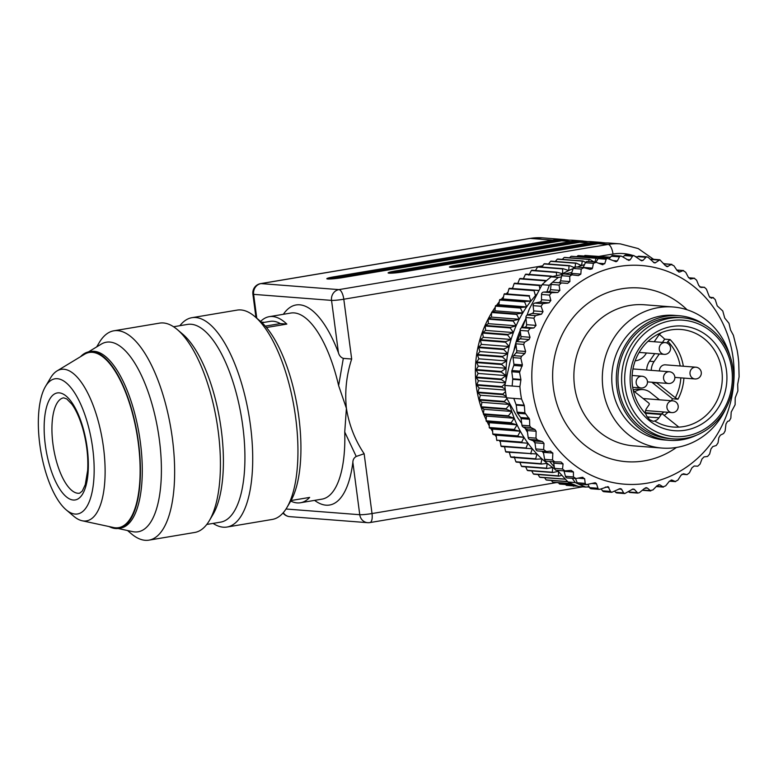 <?xml version="1.0" encoding="UTF-8"?>
<svg xmlns="http://www.w3.org/2000/svg" width="778" height="778" viewBox="0 0 778 778"><rect width="100%" height="100%" fill="white"/><g stroke="black" fill="none" stroke-linecap="round" stroke-linejoin="round"><path stroke-width="1.17" d="M290.758 501.071A94.342 35.632 -99.5 0 0 300.464 502.753A94.342 35.632 -99.5 0 0 309.654 497.414L291.06 500.536M266.465 327.509L286.839 324.086L280.372 323.59L265.279 326.128M264.345 322.355L261.369 322.121M262.03 322.734L270.024 321.392A89.558 33.824 80.5 0 1 280.372 323.59M286.839 324.086A94.342 35.632 -99.5 0 0 269.227 316.675A94.342 35.632 -99.5 0 0 260.601 321.44M118.081 528.495L132.668 531.637A96.112 36.303 -99.5 0 0 158.051 431.002A96.112 36.303 -99.5 0 0 101.198 344.168L88.439 351.899M118.771 528.398L120.629 528.087A89.558 33.824 -99.5 0 0 139.155 434.173A89.558 33.824 -99.5 0 0 90.968 351.452L89.11 351.773A89.558 33.824 80.5 0 1 137.298 434.484A89.558 33.824 80.5 0 1 118.771 528.398A89.558 33.824 80.5 0 1 109.056 526.55M300.464 502.753L322.004 499.136A94.342 35.632 -99.5 0 0 344.742 432.043L346.404 408.314L338.625 385.616A94.342 35.632 -99.5 0 0 290.768 313.057L269.227 316.675M543.005 451.347A2.363 2.178 -85.6 0 1 543.404 452.329L552.837 453.059L552.526 459.963L554.724 461.869L560.948 461.957L563.077 463.902L562.513 468.988L564.906 470.914L571.101 470.359L573.435 472.003L573.444 476.943L576.041 478.538L582.129 477.352L584.638 478.684L585.202 483.391L586.233 484.645L595.219 482.73L596.425 483.566L598.233 489.109L599.926 489.294L608.065 486.59L610.487 491.433L611.771 492.309L620.105 488.594L621.466 489.051L623.645 492.892L624.773 493.563L632.893 489.022L634.284 489.294L637.756 493.096L639.409 492.659L644.485 488.448L647.257 487.981L650.787 490.937L643.007 490.334A2.363 2.178 -85.6 0 1 642.414 490.198M637.843 493.106L630.083 492.503A2.363 2.178 -85.6 0 1 628.896 492.007L628.536 491.696M624.773 493.563L617.032 492.96A2.363 2.178 -85.6 0 1 615.651 492.279L614.708 491.229M611.79 492.309L604.049 491.715A2.363 2.178 -85.6 0 1 602.493 490.811L601.112 488.856M599.079 489.362L591.319 488.769A2.363 2.178 -85.6 0 1 589.617 487.631L589.043 486.571L586.009 487.086L578.725 486.522A119.102 109.795 94.4 0 1 568.018 482L557.369 470.369M543.559 453.243L542.12 451.279M527.328 431.031L525.383 428.377M521.698 423.339L517.876 418.107L506.488 397.811L513.772 398.375L516.057 404.56L524.207 405.182L521.523 398.978L513.772 398.375M521.523 398.978A119.102 109.795 -85.6 0 1 519.889 386.617L504.854 385.46L510.3 360.545L516.009 345.072M517.555 340.881L520.501 332.906M522.446 327.645L525.986 318.037M527.007 315.265L529.312 309.041L542.042 284.699L549.326 285.263A119.102 109.795 -85.6 0 1 551.874 282.891A119.102 109.795 -85.6 0 1 558.41 277.415L551.125 276.851A119.102 109.795 94.4 0 0 542.042 284.699M564.556 273.944L571.791 272.495M645.263 412.71L662.204 414.013A1.177 1.089 94.4 0 1 662.759 414.236L678.786 427.064A48.936 45.114 -85.6 0 1 673.155 427.034M633.37 390.721L648.842 403.111A1.177 1.089 94.4 0 1 649.066 404.755L646.781 408.09A8.257 7.615 -85.6 0 0 645.254 413.303M662.204 414.013A1.177 1.089 94.4 0 0 661.242 414.499L658.956 417.825A8.257 7.615 -85.6 0 1 654.347 421.024L654.804 421.063A48.936 45.114 94.4 0 0 673.378 427.054A48.936 45.114 94.4 0 0 683.522 426.597A48.936 45.114 94.4 0 0 722.276 376.241A48.936 45.114 94.4 0 0 680.925 329.473A48.936 45.114 94.4 0 0 636.064 358.57A48.936 45.114 94.4 0 0 645.74 413.808L646.819 416.279L649.883 419.896L653.102 421.258L654.804 421.063M635.179 360.846A15.327 14.13 94.4 0 0 645.38 354.632L646.508 352.979M654.21 341.756L659.209 334.472A46.583 42.946 94.4 0 0 658.421 334.015M659.462 370.98A5.893 5.436 -85.6 0 1 665.346 364.833L695.872 367.197A5.893 5.436 -85.6 0 0 689.998 372.652A5.893 5.436 -85.6 0 0 694.968 378.954A5.893 5.893 0 0 0 700.181 369.599A5.893 5.893 0 0 0 695.872 367.197M656.379 382.572A15.327 14.13 94.4 0 0 656.895 383L675.323 397.743A46.583 42.946 94.4 0 0 680.838 377.855M680.186 365.981A46.583 42.946 94.4 0 0 667.903 341.435L666.834 342.991M659.297 353.971L654.074 361.585A15.327 14.13 94.4 0 0 651.254 370.347M661.378 413.954A46.583 42.946 94.4 0 0 663.935 411.98M659.481 399.804L650.369 392.511A15.327 14.13 94.4 0 0 643.056 389.603A15.327 14.13 94.4 0 0 634.692 391.781M685.35 430.205A52.476 48.372 -85.6 0 1 633.613 359.417A52.476 48.372 -85.6 0 1 716.606 345.481A52.476 48.372 -85.6 0 1 685.35 430.205M686.118 436.03A58.369 53.808 94.4 0 0 720.885 341.795A58.369 53.808 94.4 0 0 628.566 357.287A58.369 53.808 94.4 0 0 686.118 436.03M685.506 438.286A60.733 55.987 -85.6 0 1 672.931 438.85A60.733 55.987 -85.6 0 1 621.787 373.985A60.733 55.987 -85.6 0 1 682.296 317.745A60.733 55.987 -85.6 0 1 733.605 375.784A60.733 55.987 -85.6 0 1 685.506 438.286M672.931 438.85L669.284 438.568A60.733 55.987 -85.6 0 1 618.15 373.703A60.733 55.987 -85.6 0 1 678.649 317.463L682.296 317.745M651.828 382.222A15.327 14.13 94.4 0 0 652.343 382.65L672.513 398.783A48.936 45.114 -85.6 0 1 671.433 400.728M672.513 398.783L677.988 399.211L675.323 397.743M659.267 334.433A48.936 45.114 -85.6 0 1 664.665 339.159L670.13 339.587A48.936 45.114 -85.6 0 1 683.337 366.224M683.911 378.098A48.936 45.114 -85.6 0 1 677.988 399.211M667.991 412.291A48.936 45.114 -85.6 0 1 664.247 415.423M632.942 369.015A5.893 5.436 -85.6 0 1 633.875 369.005L669.411 371.748A5.893 5.436 -85.6 0 0 664.198 374.85A5.893 5.436 -85.6 0 0 668.496 383.505A5.893 5.893 0 0 0 674.837 378.079A5.893 5.893 0 0 0 669.411 371.748M643.056 389.603L638.505 389.243A15.327 14.13 94.4 0 0 633.185 389.934M654.745 353.62L649.523 361.235A15.327 14.13 94.4 0 0 646.693 369.997M664.665 339.159L662.457 342.388M661.436 332.624L659.209 334.472M667.903 341.435L670.13 339.587M673.028 306.979L644.583 304.781A70.759 65.226 94.4 0 0 629.927 305.433A70.759 65.226 94.4 0 0 573.901 378.254A70.759 65.226 94.4 0 0 633.671 445.872L662.117 448.07A70.759 65.226 -85.6 0 1 602.337 380.452A70.759 65.226 -85.6 0 1 658.373 307.631A70.759 65.226 -85.6 0 1 673.028 306.979A70.759 65.226 -85.6 0 1 730.036 356.198M726.01 408.197A70.759 65.226 -85.6 0 1 662.117 448.07M704.557 287.296L699.753 286.926L704.401 287.296L706.443 289.183L709.166 296.321L711.335 298.178L713.086 297.643L715.235 299.588L717.219 305.851L722.781 310.986L724.717 318.056L728.976 323.269L730.523 329.96L733.382 335.279L737.116 350.149A119.102 109.795 -85.6 0 1 738.74 362.509L739.1 376.776L737.68 384.332L737.875 390.916L735.22 397.811L735.122 404.725L731.203 412.048L730.843 418.136L729.307 420.849L727.556 421.384L725.981 424L725.115 430.993L723.647 433.511L720.35 435.194L718.814 437.751L718.026 442.876L716.237 445.502L712.804 446.572L710.995 448.906L709.624 454.08L707.552 456.453L704.051 456.89L701.999 458.981L700.035 464.116L697.72 466.207L694.219 465.993L691.953 467.802L689.415 472.829L687.062 474.638L681.936 474.24M504.854 385.46A119.102 109.795 94.4 0 0 506.488 397.811M709.75 297.381L713.416 297.604L709.701 297.322M704.401 287.296L700.89 287.422L698.761 285.477L696.611 280.177L694.219 278.252L690.738 279.02L688.404 277.367L685.681 272.222L683.084 270.627L679.709 272.018L677.21 270.695L673.923 265.775L671.171 264.53L667.242 266.698M688.647 277.775L694.54 278.232L688.686 277.824M676.763 270.024L683.609 270.55L676.841 270.141M663.858 263.761A2.363 2.178 94.4 0 1 664.111 263.761L671.91 264.364L664.042 263.975M666.318 266.407L667.962 266.533L665.326 265.551L659.861 259.803L655.241 262.867L654.201 262.818L648.035 257.255L646.382 256.837L643.017 260.377L641.578 260.786L633.856 255.563L632.757 255.874L630.18 259.813L628.799 260.426L621.544 256.195L619.842 256.205L617.362 260.922L616.05 261.739L607.122 258.277L606.159 259.239L604.739 263.713L602.036 264.53L595.51 262.06L587.536 261.437A2.363 2.178 94.4 0 0 585.426 262.711L583.15 267.408A2.363 2.178 -85.6 0 1 583.101 267.496M647.218 483.167A109.669 101.101 94.4 0 0 733.197 358.746A109.669 101.101 94.4 0 0 620.027 266.309A109.669 101.101 94.4 0 0 532.726 390.945A109.669 101.101 94.4 0 0 647.218 483.167M602.892 264.744L602.036 264.53M596.259 262.264L593.42 263.334L592.496 268.128L589.899 269.295L583.296 267.515L575.428 266.903A2.363 2.178 94.4 0 0 573.221 268.439L571.47 273.389A2.363 2.178 -85.6 0 1 570.76 274.43M583.918 267.622L581.215 269.052L580.826 274.109L578.375 275.606L564.011 273.905A2.363 2.178 94.4 0 0 561.716 275.713L561.444 276.91L558.41 277.415M572.238 274.556L569.71 276.326L569.885 281.568L567.619 283.377L561.405 282.959L559.09 285.049L559.849 290.398L557.797 292.489L551.573 292.703L549.501 295.086L550.853 300.464L549.044 302.807L542.888 303.663L541.089 306.289L543.025 311.618L541.498 314.176L535.468 315.654L533.854 318.163L525.938 317.55L526.599 324.659L536.032 325.389L533.854 318.163M512.148 386.024L512.741 379.353A2.363 2.178 94.4 0 0 512.731 378.798L520.881 379.431L519.558 372.351L522.388 364.901L520.832 358.211L521.552 356.236L524.926 353.455L525.607 351.481L523.662 344.411L524.644 342.174L529.089 339.519L530.022 337.273L528.038 331.01L530.197 328.345L533.893 327.966L536.032 325.389M520.881 379.431L520.89 379.985L512.741 379.353M519.889 386.617L520.89 379.985M524.207 405.182L524.343 405.727L516.193 405.095L517.117 412.146A2.363 2.178 94.4 0 0 517.555 413.254L520.638 417.514A2.363 2.178 -85.6 0 1 521.075 418.622L521.95 425.255A2.363 2.178 94.4 0 0 523.03 426.966L526.181 428.853A2.363 2.178 -85.6 0 1 527.26 430.555L528.184 437.547A2.363 2.178 94.4 0 0 529.594 439.414L533.552 440.912A2.363 2.178 -85.6 0 1 534.963 442.779L535.779 448.955A2.363 2.178 94.4 0 0 537.744 450.939L546.419 451.551L543.647 449.558L544.007 443.479L542.529 441.612L537.53 440.027L536.003 438.15L536.11 431.245L534.933 429.534L530.946 427.579L529.74 425.858L529.546 419.274L524.878 412.739L524.343 405.727M552.837 453.059L550.114 451.172L546.419 451.551M550.766 451.162L550.114 451.172M562.513 468.988L554.52 468.366A2.363 2.178 -85.6 0 0 556.484 470.311L564.906 470.914M573.444 476.943L565.45 476.321A2.363 2.178 -85.6 0 0 567.356 477.984L576.041 478.538M582.129 477.352L582.926 477.293M646.499 487.67L645.468 487.845M642.599 490.043L650.029 490.617L652.956 489.926L657.109 485.666L659.812 484.84L663.43 487.096L656.262 486.542M656.389 486.406L662.866 486.902L665.705 485.832L669.343 481.251L671.939 480.075L675.576 481.631L669.42 481.154M669.469 481.096L675.207 481.543L677.91 480.114L681.013 475.261L683.463 473.763L686.886 474.609L681.956 474.23M664.461 263.791A119.102 109.795 94.4 0 0 663.556 263.392M607.919 258.199L600.139 257.596A2.363 2.178 94.4 0 0 598.175 258.627L595.919 262.147M620.815 256.03L613.064 255.427A2.363 2.178 94.4 0 0 611.255 256.225L609.281 258.646M622.974 257.022L624.491 255.563A2.363 2.178 -85.6 0 1 626.105 254.96L633.856 255.563M636.783 257.314L637.688 256.633A2.363 2.178 -85.6 0 1 639.098 256.215L646.839 256.818M650.457 259.541L650.641 259.434A2.363 2.178 -85.6 0 1 651.828 259.162L659.588 259.764M512.731 378.798L511.798 371.748A2.363 2.178 -85.6 0 1 511.934 370.542L513.791 365.456A2.363 2.178 94.4 0 0 513.918 364.25L513.042 357.608A2.363 2.178 -85.6 0 1 513.645 355.624L516.164 352.784A2.363 2.178 94.4 0 0 516.767 350.8L515.843 343.808A2.363 2.178 -85.6 0 1 516.709 341.561L520.112 338.829A2.363 2.178 94.4 0 0 520.978 336.573L520.171 330.407A2.363 2.178 -85.6 0 1 522.019 327.713L524.742 327.256A2.363 2.178 94.4 0 0 526.599 324.659M549.326 285.263L546.895 291.867L543.579 292.09A2.363 2.178 94.4 0 0 541.507 294.463L541.498 299.744A2.363 2.178 -85.6 0 1 539.689 302.078L534.894 303.041A2.363 2.178 94.4 0 0 533.105 305.666L533.679 310.899A2.363 2.178 -85.6 0 1 532.142 313.456L527.484 315.032A2.363 2.178 94.4 0 0 525.938 317.55M516.193 405.095A2.363 2.178 94.4 0 0 516.057 404.56M565.45 476.321L564.079 471.283A2.363 2.178 94.4 0 0 563.933 470.885M554.52 468.366L553.722 463.173A2.363 2.178 94.4 0 0 552.954 461.743M546.73 461.257A2.363 2.178 -85.6 0 1 544.61 459.351L543.404 452.329M568.018 482L575.312 482.564A119.102 109.795 94.4 0 0 578.355 483.994A119.102 109.795 94.4 0 0 586.009 487.086M551.125 276.851L562.552 274.362M554.296 466.907L549.618 461.48M696.796 435.067A62.503 57.621 -85.6 0 1 669.148 440.329A62.503 57.621 -85.6 0 1 616.341 380.598A62.503 57.621 -85.6 0 1 665.842 316.286A62.503 57.621 -85.6 0 1 678.786 315.703A62.503 57.621 -85.6 0 1 705.296 325.155M575.312 482.564L572.238 478.363M669.148 440.329L664.587 439.978A62.503 57.621 -85.6 0 1 611.79 380.248A62.503 57.621 -85.6 0 1 661.281 315.926A62.503 57.621 -85.6 0 1 674.234 315.353L678.786 315.703M587.993 484.626L589.043 486.571M586.816 484.772L579.026 484.169A2.363 2.178 94.4 0 1 578.355 483.994A2.363 2.178 -85.6 0 1 577.208 482.778L575.535 478.596M546.895 291.867L548.441 291.769A2.363 2.178 94.4 0 0 550.493 289.679L551.096 284.427A2.363 2.178 94.4 0 1 551.874 282.891A2.363 2.178 -85.6 0 1 553.411 282.336L558.273 282.657A2.363 2.178 94.4 0 0 560.539 280.848L561.444 276.91M592.116 268.877A106.061 97.775 94.4 0 0 590.045 269.334M525.461 319.476A106.061 97.775 94.4 0 0 521.211 328.034M520.171 330.446A106.061 97.775 94.4 0 0 513.85 350.927M525.121 428.211A106.061 97.775 94.4 0 0 527.494 432.305M533.28 440.815A106.061 97.775 94.4 0 0 534.992 443.013M390.323 273.204A11.796 1.021 172.5 0 1 395.409 272.174L581.643 240.908A58.963 54.353 94.4 0 0 570.77 241.54L561.658 240.84L343.069 277.532A11.796 1.021 172.5 0 1 326.818 278.719A11.796 1.021 172.5 0 1 333.957 276.832L334.112 277.999L563.418 239.498L569.379 240.139M451.619 267.379A11.796 1.021 172.5 0 1 456.705 266.348L599.867 242.318A58.963 54.353 94.4 0 0 589.004 242.95L579.882 242.24L404.365 271.716A11.796 1.021 172.5 0 1 388.115 272.903A11.796 1.021 172.5 0 1 395.253 271.007L395.409 272.174A3.54 1.332 80.5 0 0 395.525 272.874M563.418 239.498A58.963 54.353 94.4 0 0 552.545 240.13L530.226 238.408A9.433 3.559 -99.5 0 0 529.886 238.418L542.441 237.854A58.963 54.353 94.4 0 0 530.226 238.408L261.019 283.6L338.926 289.62L608.133 244.428L598.117 243.65L465.662 265.891A11.796 1.021 172.5 0 1 449.412 267.078A11.796 1.021 172.5 0 1 456.55 265.181L456.705 266.348A3.54 1.332 80.5 0 0 456.822 267.058M598.117 243.65A58.963 54.353 -85.6 0 1 608.98 243.018L620.348 243.884A58.963 54.353 -85.6 0 0 608.133 244.428A9.433 3.559 80.5 0 1 613.006 254.027L599.303 256.332M599.867 242.318L605.829 242.96M589.004 242.95L456.55 265.181M579.882 242.24A58.963 54.353 -85.6 0 1 590.755 241.608L601.219 242.405M581.643 240.908L587.604 241.55M570.77 241.54L395.253 271.007M561.658 240.84A58.963 54.353 -85.6 0 1 572.53 240.198L582.994 240.995M552.545 240.13L333.957 276.832M286.012 509.007L359.757 514.715L352.862 462.336A101.412 38.307 80.5 0 1 314.604 500.38M352.862 462.336C352.911 459.691 354.029 457.727 356.227 456.453L344.742 432.043M338.625 385.616L343.312 358.376C340.842 357.442 339.218 355.575 338.44 352.765L331.545 300.386L253.628 294.366A9.433 0.817 172.5 0 1 252.889 294.152L255.962 317.512M283.357 314.302A101.412 38.307 80.5 0 1 338.44 352.765M343.312 358.376L351.675 359.028C346.434 375.152 344.673 391.577 346.404 408.314C349.059 424.895 354.972 440.037 364.143 453.739L356.227 456.453M573.785 486.182L573.24 486.133A115.572 106.537 94.4 0 0 573.785 486.182M577.83 486.192L566.316 485.307A115.572 106.537 94.4 0 0 566.861 485.384L577.976 486.25M586.884 486.94L589.345 487.125M589.325 487.086L587.05 486.911M566.316 485.307L565.587 484.538M575.234 485.2L559.47 483.984A115.572 106.537 94.4 0 0 560.004 484.101L575.487 485.297M559.47 483.984L558.4 482.73M571.509 483.624L552.72 482.175A115.572 106.537 94.4 0 0 553.236 482.331L571.83 483.77M552.72 482.175L551.398 480.464M567.6 481.553L546.098 479.89A115.572 106.537 94.4 0 0 546.603 480.084L567.755 481.728M546.098 479.89L544.61 477.721M565.188 479.316A115.572 106.537 -85.6 0 1 564.692 479.083L539.631 477.147A115.572 106.537 94.4 0 0 540.126 477.381L565.431 479.229M564.672 478.412L564.692 479.083M539.631 477.147L538.036 474.531M558.896 476.146A115.572 106.537 -85.6 0 1 558.41 475.883L533.348 473.938A115.572 106.537 94.4 0 0 533.834 474.21L558.896 476.146L561.833 475.319M552.808 472.538A115.572 106.537 -85.6 0 1 552.341 472.236L527.28 470.301A115.572 106.537 94.4 0 0 527.747 470.593L552.808 472.538L558.555 471.254L558.41 475.883M533.348 473.938L531.714 470.904M546.953 468.502A115.572 106.537 -85.6 0 1 546.506 468.161L521.445 466.226A115.572 106.537 94.4 0 0 521.892 466.557L546.953 468.502L552.769 467.529L552.341 472.236M527.28 470.301L525.665 466.849M541.362 464.048A115.572 106.537 -85.6 0 1 540.943 463.688L515.882 461.753A115.572 106.537 94.4 0 0 516.31 462.113L541.362 464.048L547.235 463.406L546.506 468.161M521.445 466.226L519.899 462.395M536.061 459.214A115.572 106.537 -85.6 0 1 535.663 458.816L510.601 456.881A115.572 106.537 94.4 0 0 511 457.279L536.061 459.214L541.965 458.884L540.943 463.688M515.882 461.753L514.17 456.735M531.063 454.012A115.572 106.537 -85.6 0 1 530.684 453.584L505.632 451.648A115.572 106.537 94.4 0 0 506.001 452.067L536.976 454.002L535.663 458.816M510.601 456.881L509.182 451.853M526.395 448.459A115.572 106.537 -85.6 0 1 526.045 448.002L500.983 446.066A115.572 106.537 94.4 0 0 501.343 446.514L532.308 448.77L530.684 453.584M505.632 451.648L504.514 446.621M500.983 446.066L500.166 441.068L527.961 443.217L526.045 448.002M500.166 441.068L527.961 443.217A112.032 103.28 94.4 0 0 532.308 448.77A112.032 103.28 94.4 0 0 536.976 454.002A112.032 103.28 94.4 0 0 541.965 458.884A112.032 103.28 94.4 0 0 547.235 463.406A112.032 103.28 94.4 0 0 552.769 467.529A112.032 103.28 94.4 0 0 554.626 468.784M522.077 442.575A115.572 106.537 -85.6 0 1 521.756 442.108L496.695 440.163A115.572 106.537 94.4 0 0 497.016 440.64M496.695 440.163L496.17 435.203L523.964 437.353L521.756 442.108M496.17 435.203L493.067 434.464L518.129 436.4L523.964 437.353A112.032 103.28 94.4 0 0 527.961 443.217M518.129 436.4A115.572 106.537 -85.6 0 1 517.837 435.904L492.775 433.968A115.572 106.537 94.4 0 0 493.067 434.464M492.775 433.968L492.542 429.077L520.336 431.226L517.837 435.904M492.542 429.077L489.498 428.017L514.559 429.952L520.336 431.226A112.032 103.28 94.4 0 0 523.964 437.353M514.559 429.952A115.572 106.537 -85.6 0 1 514.297 429.437L489.236 427.501A115.572 106.537 94.4 0 0 489.498 428.017M489.236 427.501L489.284 422.697L517.078 424.846L514.297 429.437M489.284 422.697L486.338 421.326L511.399 423.261L517.078 424.846A112.032 103.28 94.4 0 0 520.336 431.226M511.399 423.261A115.572 106.537 -85.6 0 1 511.165 422.726L486.104 420.791A115.572 106.537 94.4 0 0 486.338 421.326M486.104 420.791L486.435 416.094L514.229 418.243L511.165 422.726M486.435 416.094L483.585 414.421L508.637 416.356L514.229 418.243A112.032 103.28 94.4 0 0 517.078 424.846M508.637 416.356A115.572 106.537 -85.6 0 1 508.442 415.802L483.381 413.867A115.572 106.537 94.4 0 0 483.585 414.421M483.381 413.867L483.984 409.296L511.778 411.445L508.442 415.802M483.984 409.296L481.251 407.322L506.313 409.267L511.778 411.445A112.032 103.28 94.4 0 0 514.229 418.243M506.313 409.267A115.572 106.537 -85.6 0 1 506.147 408.703L481.086 406.758A115.572 106.537 94.4 0 0 481.251 407.322M481.086 406.758L481.952 402.333L509.746 404.482L506.147 408.703M481.952 402.333L479.355 400.077L504.416 402.012L509.746 404.482A112.032 103.28 94.4 0 0 511.778 411.445M504.416 402.012A115.572 106.537 -85.6 0 1 504.29 401.438L479.229 399.503A115.572 106.537 94.4 0 0 479.355 400.077M506.925 398.667L504.29 401.438M479.229 399.503L480.347 395.234L506.381 397.247M480.347 395.234L477.906 392.705L502.967 394.641L506.235 396.372M502.967 394.641A115.572 106.537 -85.6 0 1 502.87 394.057L477.818 392.122A115.572 106.537 94.4 0 0 477.906 392.705M505.505 391.567L502.87 394.057M477.818 392.122L479.18 388.037L505.321 390.06M479.18 388.037L476.904 385.236L501.966 387.172L505.214 389.126M501.966 387.172A115.572 106.537 -85.6 0 1 501.907 386.588L476.846 384.643A115.572 106.537 94.4 0 0 476.904 385.236M505.146 383.836L501.907 386.588M476.846 384.643L478.441 380.763L505.33 382.844M478.441 380.763L476.36 377.709L501.421 379.645L505.428 382.358M501.421 379.645A115.572 106.537 -85.6 0 1 501.392 379.051L476.34 377.116A115.572 106.537 94.4 0 0 476.36 377.709M476.34 377.116L478.149 373.45L505.943 375.599L501.392 379.051M478.149 373.45L476.272 370.153L501.324 372.088L505.943 375.599A112.032 103.28 94.4 0 0 506.031 379.197M501.324 372.088A115.572 106.537 -85.6 0 1 501.343 371.495L476.282 369.56A115.572 106.537 94.4 0 0 476.272 370.153M476.282 369.56L478.305 366.117L506.089 368.266L501.343 371.495M478.305 366.117L476.632 362.597L501.693 364.532L506.089 368.266A112.032 103.28 94.4 0 0 505.943 375.599M501.693 364.532A115.572 106.537 -85.6 0 1 501.742 363.948L476.681 362.003A115.572 106.537 94.4 0 0 476.632 362.597M476.681 362.003L478.888 358.814L506.682 360.963L501.742 363.948M478.888 358.814L477.449 355.079L502.51 357.014L506.682 360.963A112.032 103.28 94.4 0 0 506.089 368.266M502.51 357.014A115.572 106.537 -85.6 0 1 502.598 356.431L477.536 354.496A115.572 106.537 94.4 0 0 477.449 355.079M477.536 354.496L479.919 351.559L507.713 353.708L502.598 356.431M479.919 351.559L478.723 347.63L503.784 349.565L507.713 353.708A112.032 103.28 94.4 0 0 506.682 360.963M503.784 349.565A115.572 106.537 -85.6 0 1 503.901 348.991L478.84 347.056A115.572 106.537 94.4 0 0 478.723 347.63M478.84 347.056L481.387 344.382L509.182 346.531L503.901 348.991M481.387 344.382L480.444 340.278L505.505 342.223L509.182 346.531A112.032 103.28 94.4 0 0 507.713 353.708M505.505 342.223A115.572 106.537 -85.6 0 1 505.651 341.649L480.59 339.714A115.572 106.537 94.4 0 0 480.444 340.278M480.59 339.714L483.284 337.321L511.078 339.471L505.651 341.649M483.284 337.321L482.593 333.062L507.655 334.997L511.078 339.471A112.032 103.28 94.4 0 0 509.182 346.531M507.655 334.997A115.572 106.537 -85.6 0 1 507.84 334.443L482.788 332.507A115.572 106.537 94.4 0 0 482.593 333.062M482.788 332.507L485.598 330.407L513.392 332.556L507.84 334.443M485.598 330.407L485.18 326.011L510.242 327.946L513.392 332.556A112.032 103.28 94.4 0 0 511.078 339.471M510.242 327.946A115.572 106.537 -85.6 0 1 510.465 327.402L485.404 325.467A115.572 106.537 94.4 0 0 485.18 326.011M485.404 325.467L488.321 323.667L516.115 325.817L510.465 327.402M488.321 323.667L488.185 319.145L513.247 321.081L516.115 325.817A112.032 103.28 94.4 0 0 513.392 332.556M513.247 321.081A115.572 106.537 -85.6 0 1 513.499 320.555L488.438 318.62A115.572 106.537 94.4 0 0 488.185 319.145M488.438 318.62L491.453 317.123L519.237 319.272L513.499 320.555M491.453 317.123L491.589 312.503L516.65 314.438L519.237 319.272A112.032 103.28 94.4 0 0 516.115 325.817M516.65 314.438A115.572 106.537 -85.6 0 1 516.932 313.933L491.871 311.997A115.572 106.537 94.4 0 0 491.589 312.503M491.871 311.997L494.954 310.821L522.748 312.97L516.932 313.933M494.954 310.821L495.392 306.114L520.453 308.049L522.748 312.97A112.032 103.28 94.4 0 0 519.237 319.272M520.453 308.049A115.572 106.537 -85.6 0 1 520.764 307.563L495.703 305.628A115.572 106.537 94.4 0 0 495.392 306.114M495.703 305.628L498.834 304.762L526.628 306.911L520.764 307.563M498.834 304.762L499.564 299.997L524.625 301.942L526.628 306.911A112.032 103.28 94.4 0 0 522.748 312.97M524.625 301.942A115.572 106.537 -85.6 0 1 524.965 301.475L499.904 299.53A115.572 106.537 94.4 0 0 499.564 299.997M499.904 299.53L503.074 298.995L530.868 301.144L524.965 301.475M503.074 298.995L504.095 294.191L529.157 296.126L530.868 301.144A112.032 103.28 94.4 0 0 526.628 306.911M529.157 296.126A115.572 106.537 -85.6 0 1 529.526 295.689L504.465 293.753A115.572 106.537 94.4 0 0 504.095 294.191M504.465 293.753L529.526 295.689M507.645 293.53L508.958 288.706L534.019 290.651L535.439 295.679A112.032 103.28 94.4 0 0 530.868 301.144M534.019 290.651A115.572 106.537 -85.6 0 1 534.418 290.233L509.357 288.298A115.572 106.537 94.4 0 0 508.958 288.706M538.833 290.466L534.418 290.233M509.357 288.298L538.853 290.437M512.527 288.395L514.141 283.581L539.203 285.516L539.883 288.55M539.203 285.516A115.572 106.537 -85.6 0 1 539.621 285.137L514.559 283.192A115.572 106.537 94.4 0 0 514.141 283.581M541.673 285.351L539.621 285.137M517.71 283.62L519.626 278.825L544.678 280.77L544.892 282.044M544.678 280.77A115.572 106.537 -85.6 0 1 545.125 280.411L520.064 278.475A115.572 106.537 94.4 0 0 519.626 278.825M546.496 280.634L545.125 280.411M523.166 279.214L525.374 274.469L550.435 276.404L550.532 277.318M550.435 276.404A115.572 106.537 -85.6 0 1 550.892 276.083L525.831 274.148A115.572 106.537 94.4 0 0 525.374 274.469M552.75 276.491L550.892 276.083M528.865 275.208L531.364 270.52L556.426 272.465L556.581 275.645M556.426 272.465A115.572 106.537 -85.6 0 1 556.902 272.174L531.841 270.229A115.572 106.537 94.4 0 0 531.364 270.52M535.459 270.511L537.579 267.01L562.64 268.945L562.591 273.749L556.902 272.174M562.64 268.945A115.572 106.537 -85.6 0 1 563.136 268.692L538.075 266.747A115.572 106.537 94.4 0 0 537.579 267.01M541.867 267.039L543.987 263.936L569.049 265.872L568.718 270.569L563.136 268.692M569.049 265.872A115.572 106.537 -85.6 0 1 569.554 265.648L544.503 263.713A115.572 106.537 94.4 0 0 543.987 263.936M573.931 267.399L569.554 265.648M548.5 264.024L550.561 261.32L575.623 263.265L575.02 267.836M575.623 263.265A115.572 106.537 -85.6 0 1 576.148 263.081L551.087 261.136A115.572 106.537 94.4 0 0 550.561 261.32M555.317 261.466L557.281 259.181L582.333 261.116L581.467 265.551L576.148 263.081M582.333 261.116A115.572 106.537 -85.6 0 1 582.868 260.97L557.807 259.035A115.572 106.537 94.4 0 0 557.281 259.181M585.601 262.419L582.868 260.97M562.319 259.385L564.099 257.518L589.16 259.453L588.625 261.525M589.16 259.453A115.572 106.537 -85.6 0 1 589.695 259.346L564.643 257.401A115.572 106.537 94.4 0 0 564.099 257.518M569.477 257.781L571.003 256.341L596.065 258.277L594.703 262.361L589.695 259.346M596.065 258.277A115.572 106.537 -85.6 0 1 596.609 258.208L571.548 256.263A115.572 106.537 94.4 0 0 571.003 256.341M597.883 259.074L596.609 258.208M576.751 256.672L577.957 255.651L602.931 257.81M603.018 257.586A115.572 106.537 -85.6 0 1 603.563 257.557L578.501 255.612A115.572 106.537 94.4 0 0 577.957 255.651M584.142 256.05L584.93 255.456L609.991 257.392L609.524 258.345M610.312 257.382L585.474 255.466A115.572 106.537 94.4 0 0 584.93 255.456M591.63 255.933L610.467 257.197M512.78 287.656A106.129 97.843 94.4 0 0 511.943 288.375M508.053 292.013A106.129 97.843 94.4 0 0 506.459 293.607M503.551 296.719A106.129 97.843 94.4 0 0 501.314 299.297M499.291 301.767A106.129 97.843 94.4 0 0 496.549 305.394M495.294 307.164A106.129 97.843 94.4 0 0 492.211 311.861M491.579 312.892A106.129 97.843 94.4 0 0 483.42 413.556M483.838 414.567A106.129 97.843 94.4 0 0 486.172 419.819M487.077 421.666A106.129 97.843 94.4 0 0 489.255 425.799M490.782 428.464A106.129 97.843 94.4 0 0 492.649 431.489M494.944 434.912A106.129 97.843 94.4 0 0 496.345 436.866M499.515 440.98A106.129 97.843 94.4 0 0 500.303 441.933M557.058 470.35A112.032 103.28 94.4 0 0 557.69 470.739M509.512 403.549A112.032 103.28 94.4 0 0 509.746 404.482M536.869 294.103A112.032 103.28 94.4 0 0 535.439 295.679M573.162 268.585A112.032 103.28 94.4 0 0 568.718 270.569A112.032 103.28 94.4 0 0 562.591 273.749A112.032 103.28 94.4 0 0 560.928 274.712M584.492 264.646A112.032 103.28 94.4 0 0 581.467 265.551A112.032 103.28 94.4 0 0 577.12 267.029M96.686 346.9L99.224 342.621A106.129 40.086 80.5 0 1 113.831 330.806A106.129 40.086 80.5 0 1 170.936 428.834A106.129 40.086 80.5 0 1 148.968 540.146A106.129 40.086 80.5 0 1 131.317 533.747L127.514 530.528M148.968 540.146L194.733 532.463A106.129 40.086 -99.5 0 0 209.34 520.647A106.129 40.086 -99.5 0 0 216.702 421.151A106.129 40.086 -99.5 0 0 177.248 329.522A106.129 40.086 -99.5 0 0 159.597 323.123L113.831 330.806M227.04 527.037L272.271 519.441A106.129 40.086 -99.5 0 0 286.868 507.626A106.129 40.086 -99.5 0 0 295.698 417.951A106.129 40.086 -99.5 0 0 254.785 316.51A106.129 40.086 -99.5 0 0 237.125 310.111L191.894 317.696A106.129 40.086 80.5 0 1 249.009 415.734A106.129 40.086 80.5 0 1 227.04 527.037A106.129 40.086 80.5 0 1 213.075 523.4M179.883 325.7A106.129 40.086 80.5 0 1 191.894 317.696M254.785 316.51L260.163 321.061A100.236 37.859 80.5 0 1 298.81 416.862A100.236 37.859 80.5 0 1 290.466 501.567L286.868 507.626M209.34 520.647L212.939 514.589A100.236 37.859 -99.5 0 0 219.892 420.616A100.236 37.859 -99.5 0 0 182.626 334.073L177.248 329.522M206.754 524.46L220.68 522.126A100.236 37.859 -99.5 0 0 241.423 417.008A100.236 37.859 -99.5 0 0 187.488 324.416L173.562 326.76M45.484 386.471L50.541 377.943A76.808 29.01 80.5 0 1 56.998 370.941L84.491 354.291A88.809 33.551 80.5 0 1 136.607 432.101A88.809 33.551 80.5 0 1 115.494 527.805A88.809 33.551 80.5 0 1 113.569 527.523L82.157 520.764A76.808 29.01 80.5 0 1 73.764 516.261L66.198 509.853A68.513 25.878 -99.5 0 0 91.775 442.128A68.513 25.878 -99.5 0 0 45.484 386.471A68.513 25.878 -99.5 0 0 39.785 444.364A68.513 25.878 -99.5 0 0 66.198 509.853M80.533 356.684A89.558 33.824 80.5 0 1 89.11 351.773M52.953 444.063A48.353 18.264 80.5 0 1 63.631 397.83L66.782 398.949L71.761 404.083C75.962 409.802 79.619 417.912 82.711 428.396C86.737 442.847 88.391 456.832 87.661 470.33L85.279 484.626L82.293 491.054L79.638 493.194A48.353 18.264 80.5 0 1 77.926 493.262A48.353 18.264 80.5 0 1 52.953 444.063M56.998 370.941A76.808 29.01 80.5 0 1 102.074 438.238A76.808 29.01 80.5 0 1 83.82 521.007A76.808 29.01 80.5 0 1 82.157 520.764M649.523 361.235L654.074 361.585M652.343 382.65L656.895 383M661.242 414.499L645.254 413.264M647.199 416.92L658.956 417.825M639.137 352.415L664.208 354.35A5.893 5.436 -85.6 0 1 661.31 343.886A5.893 5.436 -85.6 0 1 665.122 342.592L648.045 341.27M632.699 387.337L641.121 387.989A5.893 5.436 -85.6 0 1 636.793 379.382A5.893 5.436 -85.6 0 1 642.035 376.231L632.125 375.473M645.604 410.56L671.881 412.593A5.893 5.436 -85.6 0 1 666.911 406.291A5.893 5.436 -85.6 0 1 672.785 400.835L643.134 398.54M676.442 447.467A87.107 80.299 -85.6 0 1 644.291 460.877A87.107 80.299 -85.6 0 1 556.182 350.246A87.107 80.299 -85.6 0 1 687.091 309.78M636.89 492.62L628.896 492.007M632.135 489.284L634.459 489.469M623.645 492.892L615.651 492.279M618.743 489.041L621.612 489.265M610.487 491.433L602.493 490.811M605.323 487.096L608.902 487.368M597.611 488.244L589.617 487.631M591.825 483.469L596.512 483.828M585.202 483.391L577.208 482.778M577.966 478.169L584.638 478.684M564.079 471.283L573.435 472.003M553.722 463.173L563.077 463.902M552.526 459.963L544.61 459.351M611.255 256.225L619.249 256.847M613.045 260.591L617.362 260.922M606.159 259.239L598.175 258.627M598.778 263.246L604.739 263.713M593.42 263.334L585.426 262.711M583.15 267.408L592.496 268.128M581.215 269.052L573.221 268.439M571.47 273.389L580.826 274.109M569.71 276.326L561.716 275.713M560.539 280.848L569.885 281.568M558.273 282.657L567.619 283.377M553.411 282.336L561.405 282.959M559.09 285.049L551.096 284.427M550.493 289.679L559.849 290.398M548.441 291.769L557.797 292.489M543.579 292.09L551.573 292.703M549.501 295.086L541.507 294.463M541.498 299.744L550.853 300.464M539.689 302.078L549.044 302.807M534.894 303.041L542.888 303.663M541.089 306.289L533.105 305.666M533.679 310.899L543.025 311.618M532.142 313.456L541.498 314.176M527.484 315.032L535.468 315.654M658.528 484.743L659.812 484.84M671.132 480.016L671.939 480.075M626.835 259.551L630.18 259.813M624.491 255.563L632.485 256.176M640.304 260.173L643.017 260.377M637.688 256.633L645.682 257.255M653.501 262.468L655.669 262.633M650.641 259.434L658.635 260.046M678.572 271.93L679.709 272.018M690.067 278.962L690.738 279.02M517.117 412.146L524.878 412.739M517.555 413.254L525.354 413.857M521.95 425.255L529.74 425.858M523.03 426.966L530.946 427.579M528.184 437.547L536.003 438.15M529.594 439.414L537.53 440.027M535.779 448.955L543.647 449.558M520.638 417.514L529.089 418.165M521.075 418.622L529.546 419.274M526.181 428.853L534.933 429.534M527.26 430.555L536.11 431.245M533.552 440.912L542.529 441.612M534.963 442.779L544.007 443.479M511.934 370.542L519.733 371.145M511.798 371.748L519.558 372.351M513.645 355.624L521.552 356.236M513.042 357.608L520.832 358.211M516.709 341.561L524.644 342.174M515.843 343.808L523.662 344.411M522.019 327.713L530.197 328.345M520.171 330.407L528.038 331.01M513.791 365.456L522.242 366.107M513.918 364.25L522.388 364.901M516.164 352.784L524.926 353.455M516.767 350.8L525.607 351.481M520.112 338.829L529.089 339.519M520.978 336.573L530.022 337.273M524.742 327.256L533.893 327.966M329.026 279.02A11.796 1.021 172.5 0 1 334.112 277.999A3.54 1.332 80.5 0 0 334.229 278.699M283.289 512.673A9.433 8.694 94.4 0 0 289.737 516.65L367.644 522.67A9.433 9.433 0 0 0 369.929 522.573L582.605 486.863M252.889 294.152A9.433 9.433 0 0 1 260.679 283.61A9.433 3.559 -99.5 0 1 261.019 283.6A9.433 8.694 94.4 0 0 253.628 294.366L256.769 318.183M364.143 453.739L372.02 513.548A9.433 0.817 -7.5 0 1 359.757 514.715A9.433 8.694 94.4 0 0 367.644 522.67M542.684 265.833L343.798 299.229A9.433 3.559 80.5 0 0 338.926 289.62A9.433 8.694 94.4 0 0 331.545 300.386A9.433 0.817 172.5 0 0 343.798 299.229L351.675 359.028M556.455 482.584L372.02 513.548A9.433 3.559 80.5 0 1 369.929 522.573M637.124 257.061A49.529 45.659 94.4 0 0 635.743 256.487M633.02 255.495A49.529 45.659 94.4 0 0 613.006 254.027M45.289 444.792A54.246 20.491 80.5 0 1 70.623 400.826A54.246 20.491 80.5 0 1 82.838 493.622A54.246 20.491 80.5 0 1 45.289 444.792M664.208 354.35A5.893 5.893 0 0 0 670.548 348.933A5.893 5.893 0 0 0 665.122 342.592M641.121 387.989A5.893 5.893 0 0 0 647.461 382.572A5.893 5.893 0 0 0 642.035 376.231M647.471 381.881L668.496 383.505M671.881 412.593A5.893 5.893 0 0 0 677.93 404.871A5.893 5.893 0 0 0 672.785 400.835M674.847 377.398L694.968 378.954M554.558 461.869L546.564 461.247M282.998 513.003A9.433 9.433 0 0 0 289.737 516.65M260.679 283.61L529.886 238.418M542.441 237.854L564.77 239.585M653.559 259.298L638.223 248.571L620.348 243.884"/></g></svg>
